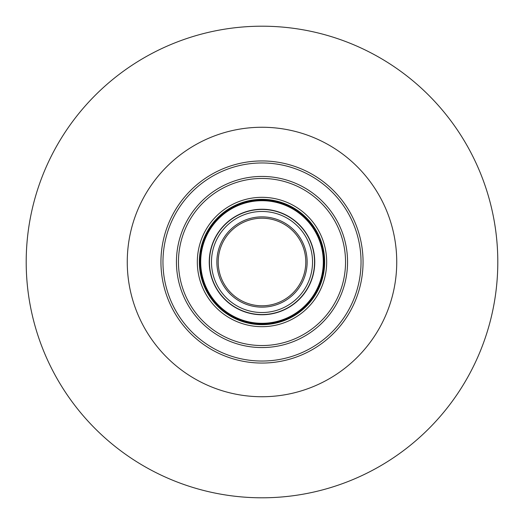 <?xml version="1.0" encoding="UTF-8"?>
<svg xmlns="http://www.w3.org/2000/svg" width="524" height="524" viewBox="0 0 524 524"><rect width="100%" height="100%" fill="white"/><g stroke="black" fill="none" stroke-linecap="round" stroke-linejoin="round"><path stroke-width="0.79" d="M262 497.8A235.8 235.8 0 0 0 497.8 262A235.8 235.8 0 0 0 262 26.2A235.8 235.8 0 0 0 26.2 262A235.8 235.8 0 0 0 262 497.8M235.866 205.054A62.657 62.657 0 0 1 318.946 235.866A62.657 62.657 0 0 1 288.135 318.946A62.657 62.657 0 0 1 205.054 288.135A62.657 62.657 0 0 1 235.866 205.054M235.021 203.22A64.675 64.675 0 0 1 320.78 235.021A64.675 64.675 0 0 1 288.979 320.78A64.675 64.675 0 0 1 203.22 288.979A64.675 64.675 0 0 1 235.021 203.22M219.844 170.156A101.06 101.06 0 0 0 170.156 304.156A101.06 101.06 0 0 0 304.156 353.844A101.06 101.06 0 0 0 353.844 219.844A101.06 101.06 0 0 0 219.844 170.156M166.96 296.355L167.294 297.265L166.96 296.355M167.706 298.339L168.256 299.735M168.656 300.717L168.931 301.385M169.717 303.193L169.907 303.606M172.232 308.42L172.946 309.769M172.966 309.802L172.265 308.479M168.276 299.787L167.719 298.372M220.689 171.99A99.036 99.036 0 0 0 171.99 303.311A99.036 99.036 0 0 0 303.311 352.01A99.036 99.036 0 0 0 352.01 220.689A99.036 99.036 0 0 0 220.689 171.99M340.62 325.489L341.556 324.317M342.205 323.478L342.644 322.908M343.816 321.323L344.078 320.957M347.084 316.529L347.897 315.238M347.916 315.206L347.124 316.47M341.589 324.277L340.646 325.463M279.77 162.519L278.807 162.348L279.77 162.519M277.674 162.165L276.194 161.942M275.146 161.798L274.353 161.7M272.467 161.484L272.015 161.438M266.683 161.051L265.157 160.992M265.118 160.992L266.611 161.051M276.135 161.936L277.641 162.158M226.309 184.238A85.563 85.563 0 0 0 184.238 297.691A85.563 85.563 0 0 0 297.691 339.762A85.563 85.563 0 0 0 339.762 226.309A85.563 85.563 0 0 0 226.309 184.238M227.154 186.072A83.539 83.539 0 0 0 186.072 296.846A83.539 83.539 0 0 0 296.846 337.928A83.539 83.539 0 0 0 337.928 227.154A83.539 83.539 0 0 0 227.154 186.072M396.74 262A134.74 134.74 0 0 0 262 127.26A134.74 134.74 0 0 0 127.26 262A134.74 134.74 0 0 0 262 396.74A134.74 134.74 0 0 0 396.74 262M305.793 262A43.793 43.793 0 0 1 262 305.793A43.793 43.793 0 0 1 218.207 262A43.793 43.793 0 0 1 262 218.207A43.793 43.793 0 0 1 305.793 262M314.551 262A52.551 52.551 0 0 0 262 209.449A52.551 52.551 0 0 0 209.449 262A52.551 52.551 0 0 0 262 314.551A52.551 52.551 0 0 0 314.551 262M211.473 262A50.527 50.527 0 0 0 262 312.527A50.527 50.527 0 0 0 312.527 262A50.527 50.527 0 0 0 262 211.473A50.527 50.527 0 0 0 211.473 262M307.136 262A45.136 45.136 0 0 1 262 307.136A45.136 45.136 0 0 1 216.864 262A45.136 45.136 0 0 1 262 216.864A45.136 45.136 0 0 1 307.136 262M262 323.983A61.983 61.983 0 0 0 323.983 262A61.983 61.983 0 0 0 262 200.017A61.983 61.983 0 0 0 200.017 262A61.983 61.983 0 0 0 262 323.983M262 200.692A61.308 61.308 0 0 0 200.692 262A61.308 61.308 0 0 0 262 323.308A61.308 61.308 0 0 0 323.308 262A61.308 61.308 0 0 0 262 200.692M262 209.246A52.754 52.754 0 0 1 314.754 262A52.754 52.754 0 0 1 262 314.754A52.754 52.754 0 0 1 209.246 262A52.754 52.754 0 0 1 262 209.246"/></g></svg>
